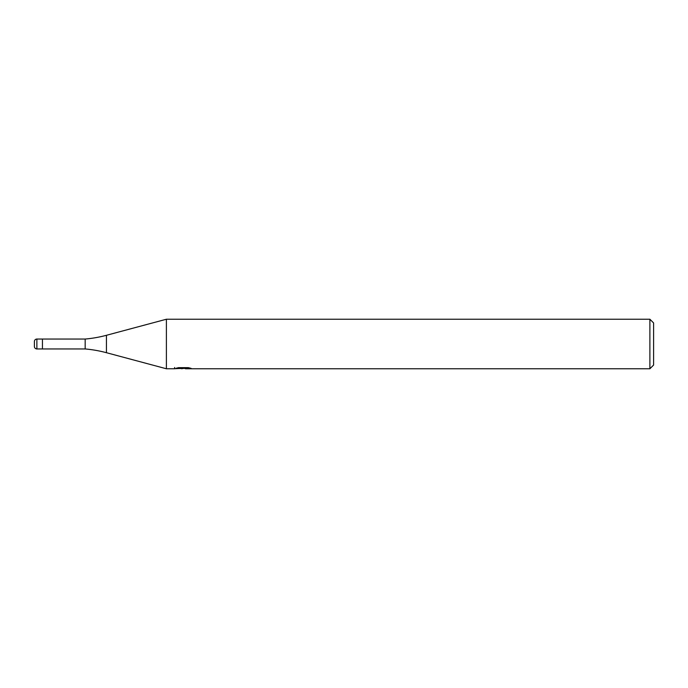<?xml version="1.0" encoding="UTF-8"?>
<svg xmlns="http://www.w3.org/2000/svg" width="688" height="688" viewBox="0 0 688 688"><rect width="100%" height="100%" fill="white"/><g stroke="black" fill="none" stroke-linecap="round" stroke-linejoin="round"><path stroke-width="1.03" d="M174.649 367.478L174.477 368.768L166.393 368.768L106.434 352.703A123.84 123.84 0 0 0 85.174 348.954L42.45 348.954L42.45 339.046L85.174 339.046A123.84 123.84 0 0 0 106.434 335.297L166.393 319.232L649.885 319.232L653.6 322.947L653.6 365.053L649.885 368.768L185.528 368.768L185.433 367.65M85.174 348.954L85.174 339.046M166.393 368.768L166.393 319.232M185.433 368.381L180.024 368.527M183.283 368.338L181.735 368.768M649.885 368.768L649.885 319.232M174.649 368.716L183.894 368.295L175.973 368.295M175.982 368.295L178.553 367.65L188.323 367.65L191.161 368.372L185.433 368.751M183.894 367.65L183.894 368.295M36.877 339.046A2.477 2.477 0 0 0 34.4 341.523L34.4 346.477A2.477 2.477 0 0 0 36.877 348.954L36.877 339.046L42.45 339.046L42.45 348.954L36.877 348.954M34.4 346.477L34.4 341.523M106.434 352.703L106.434 335.297"/></g></svg>
